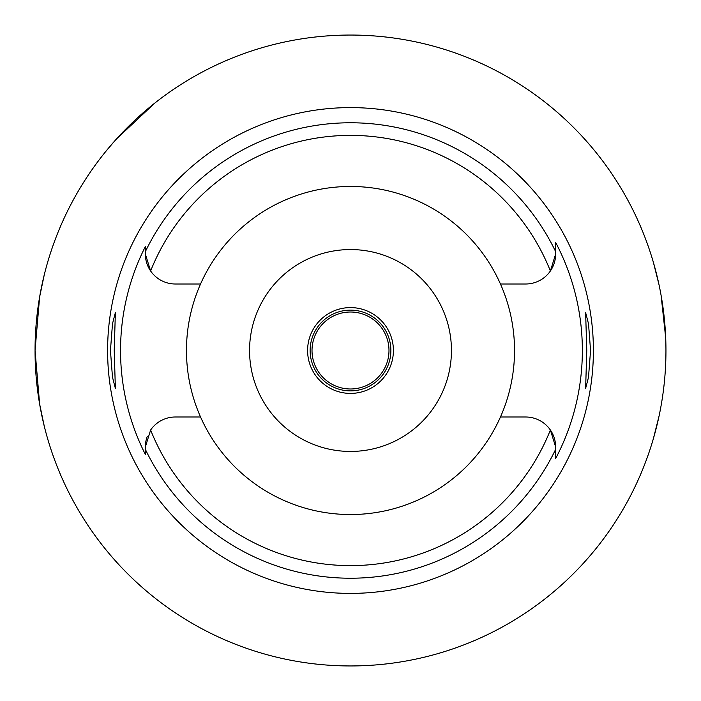 <?xml version="1.0" encoding="UTF-8"?>
<svg xmlns="http://www.w3.org/2000/svg" width="701" height="701" viewBox="0 0 701 701"><rect width="100%" height="100%" fill="white"/><g stroke="black" fill="none" stroke-linecap="round" stroke-linejoin="round"><path stroke-width="1.05" d="M350.5 186.466A164.034 164.034 0 0 0 200.547 416.999A164.034 164.034 0 0 0 500.453 416.999A164.034 164.034 0 0 0 350.5 186.466M500.453 284.001L525.636 284.001A30.029 30.029 0 0 0 555.665 253.972L555.665 242.502L555.665 253.972L550.381 270.98A215.119 215.119 0 0 0 150.619 270.98L145.335 253.972A30.029 30.029 0 0 0 175.364 284.001L200.547 284.001M145.335 246.629L145.335 253.972L145.335 246.629A229.963 229.963 0 0 0 145.335 454.371L145.335 447.028L145.335 454.371M147.315 436.302A30.029 30.029 0 0 0 145.335 447.028L150.619 430.02A30.029 30.029 0 0 1 175.364 416.999L200.547 416.999M500.453 416.999L525.636 416.999A30.029 30.029 0 0 1 550.381 430.02L555.665 447.028L555.665 458.498L555.665 449.665M350.5 107.603A242.896 242.896 0 0 0 107.603 350.5A242.896 242.896 0 0 0 350.5 593.397A242.896 242.896 0 0 0 593.397 350.5A242.896 242.896 0 0 0 350.5 107.603M114.228 350.5L115.367 312.646L112.502 323.722L110.443 350.5L112.475 377.129L115.367 388.354L114.228 350.5M555.665 242.502A231.856 231.856 0 0 1 555.665 458.498M590.557 350.5L588.525 323.871L585.633 312.646L586.772 350.5L585.633 388.354L588.498 377.278L590.557 350.5M145.335 449.315A227.72 227.72 0 0 0 555.665 449.315L555.665 447.028A30.029 30.029 0 0 0 550.381 430.02A215.119 215.119 0 0 1 150.619 430.02M350.5 249.556A100.944 100.944 0 0 0 249.556 350.5A100.944 100.944 0 0 0 350.5 451.444A100.944 100.944 0 0 0 451.444 350.5A100.944 100.944 0 0 0 350.5 249.556M350.5 307.599A42.901 42.901 0 0 0 307.599 350.5A42.901 42.901 0 0 0 350.5 393.401A42.901 42.901 0 0 0 393.401 350.5A42.901 42.901 0 0 0 350.5 307.599M350.5 310.122A40.378 40.378 0 0 0 310.122 350.5A40.378 40.378 0 0 0 350.5 390.878A40.378 40.378 0 0 0 390.878 350.5A40.378 40.378 0 0 0 350.5 310.122M116.532 138.912L154.921 102.994A315.45 315.45 0 0 1 653.332 262.174L659.001 284.667M661.087 295.296L665.696 337.882M350.5 35.05A315.45 315.45 0 0 1 665.95 350.5A315.45 315.45 0 0 1 350.5 665.95A315.45 315.45 0 0 1 35.05 350.5A315.45 315.45 0 0 1 350.5 35.05M661.358 404.153L661.174 405.204M659.071 416.017L653.332 438.826M44.268 274.792L39.624 296.952L35.05 350.509L39.633 404.065L44.268 426.208M102.994 154.921L105.159 152.213M105.606 151.67L113.842 141.935M350.5 388.985A38.485 38.485 0 0 0 388.985 350.5A38.485 38.485 0 0 0 350.5 312.015A38.485 38.485 0 0 0 312.015 350.5A38.485 38.485 0 0 0 350.5 388.985M145.335 251.685A227.72 227.72 0 0 1 555.665 251.685"/></g></svg>
